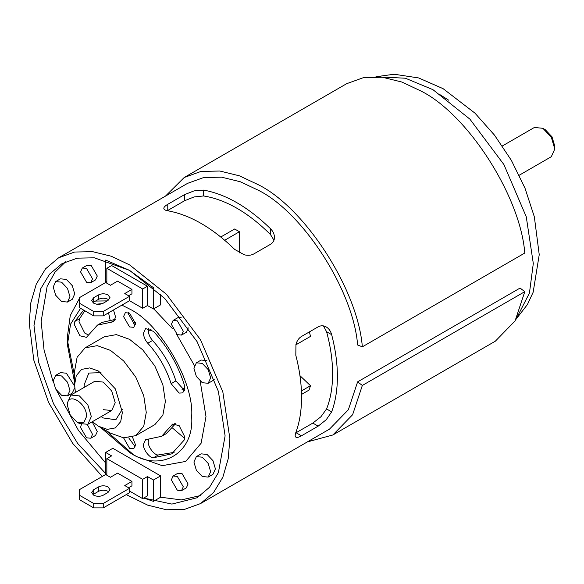 <?xml version="1.0" encoding="UTF-8"?>
<svg xmlns="http://www.w3.org/2000/svg" width="584" height="584" viewBox="0 0 584 584"><rect width="100%" height="100%" fill="white"/><g stroke="black" fill="none" stroke-linecap="round" stroke-linejoin="round"><path stroke-width="0.88" d="M76.978 422.093L79.373 423.473L87.819 424.312L91.316 416.575L87.819 404.8L79.373 395.886L70.927 395.047L67.423 402.785L67.423 405.544C66.897 391.01 87.06 402.646 86.541 416.575L83.738 422.765L76.978 422.093L70.226 414.961L67.423 405.544M554.8 148.986L554.8 146.226L552.004 136.809L545.244 129.677L542.857 128.297L551.303 137.211L554.8 148.986L551.303 156.716L519.242 175.229M502.342 145.971L534.411 127.458L542.857 128.297M301.41 390.951L310.498 385.703L299.942 375.651M301.526 394.426L309.024 390.097L310.498 385.703M295.818 344.867L310.498 336.391L309.411 331.894M220.788 236.994L234.658 228.986L239.44 231.746L239.44 252.901M224.709 240.25L239.44 231.746M193.917 368.219L196.363 362.81L202.276 363.394L208.189 369.636L210.642 377.877L208.189 383.294L202.276 382.702L196.363 376.461L193.917 368.219M206.875 360.532L201.144 360.051L196.363 362.81M53.224 286.992L55.67 281.583L61.583 282.167L67.496 288.408L69.949 296.65L67.496 302.059L61.583 301.475L55.67 295.234L53.224 286.992M67.496 302.059L72.277 299.307L74.723 293.891L72.277 285.649L66.364 279.407L60.451 278.823L55.67 281.583M103.258 409.676L111.712 410.516L115.209 402.785L111.712 391.01L103.258 382.089L94.812 381.257L70.927 395.047M92.301 421.721L98.484 426.232L107.281 429.371L115.377 427.904L120.698 421.626L122.377 412.435L115.377 388.893L98.484 371.059L89.688 367.92L81.592 369.387L76.27 375.665L74.591 384.849L75.409 392.463M101.156 416.604L103.258 417.954L115.829 419.765L122.238 409.45M98.484 426.232L110.427 433.131L123.618 437.839L135.765 435.635L143.752 426.218L146.263 412.435L143.752 395.755L135.773 377.118L123.618 360.89L110.427 350.371L97.236 345.655L85.089 347.86L77.11 357.277L74.591 371.059L74.591 384.849M135.765 435.635L154.884 424.604L162.863 415.18L165.382 401.405L162.863 384.717L154.884 366.08L142.73 349.852L129.538 339.333L116.347 334.625L104.2 336.822L85.089 347.86M95.134 288.576L81.285 296.57M79.373 298.563L70.255 315.579L67.423 336.574L67.423 344.852L74.591 382.432M67.525 340.881L74.591 376.147M106.018 430.583L133.028 454.337M100.572 427.437L129.538 452.439L136.707 456.579L162.213 465.682L185.697 461.433L201.13 443.212L205.991 416.575L200.195 381.199M129.538 452.439L129.538 452.439C160.272 473.39 194.436 453.666 191.661 416.575C194.436 382.695 160.272 323.521 129.538 308.987L121.903 305.118M107.244 300.891L95.477 301.067M80.577 308.308L70.547 324.193L67.423 344.852M147.46 476.581L147.46 495.889L142.678 498.648L142.678 479.34L147.46 476.581L153.431 480.026L153.431 501.349L143.744 498.035L171.886 504.087L197.115 497.758L209.525 487.275L218.394 472.631L225.103 435.883L218.394 391.397L197.115 341.698L164.717 298.424L129.538 270.363L94.367 257.807L77.249 258.164L61.97 263.669L49.552 274.151L40.69 288.795L33.981 325.543L38.617 362.189L53.531 403.712L77.679 443.453L106.843 474.799L105.653 473.763L105.653 452.439L112.822 448.3L160.6 475.887L160.6 497.21L181.376 499.919L200.604 495.524M65.649 261.771L54.903 272.312L47.136 286.394L41.143 321.404L44.077 350.232L53.319 382.337M56.604 390.492L78.453 430.415L105.653 463.002M106.843 282.087L105.653 281.4L105.653 260.077L129.538 270.363L153.431 287.664L153.431 308.987L160.6 304.848L160.6 294.285M143.482 333.179L145.584 328.536L153.526 331.398C167.601 346.918 177.843 364.65 184.245 384.601L184.843 388.272L182.748 392.908L179.149 393.083L171.112 383.666C166.25 368.504 158.468 355.028 147.767 343.231C145.051 340.107 143.62 336.756 143.482 333.179M148.57 328.193L148.256 330.42C148.402 333.997 149.833 337.348 152.548 340.472C163.243 352.269 171.024 365.745 175.893 380.907L184.537 390.492M123.567 316.572L125.319 312.71L129.538 313.126L135.517 323.47L133.765 327.339L129.538 326.916L123.567 316.572M128.451 312.608L128.349 313.812L134.32 324.156L135.415 324.675M74.591 375.928L74.591 370.789M132.48 437.095L135.517 444.855L133.765 448.716L129.538 448.3L123.567 437.832M171.112 425.765L172.608 424.101L179.149 425.626L184.843 437.014L184.245 439.986L171.776 453.863L153.526 457.725C149.694 458.36 142.759 449.125 143.482 444.344L145.584 439.701L161.637 436.306L171.112 425.765L174.798 423.634M148.591 439.285L148.256 441.584C147.54 446.366 154.468 455.6 158.308 454.965L174.098 452.366M113.486 309.98L115.603 317.083L113.5 321.726L97.448 325.12L86.476 337.326L79.935 335.8L74.241 324.412L74.84 321.441L83.651 310.075M84.833 310.761L79.621 318.682L79.015 321.653L84.716 333.041L88.337 334.931M87.352 424.546L92.513 434.357L90.761 438.226L86.541 437.81L80.563 427.459L81.388 424.437M92.155 421.809L97.287 431.598L95.542 435.467L90.761 438.226M92.914 494.648L98.484 491.334C101.667 489.852 104.857 489.852 108.04 491.334L108.836 491.889M108.04 486.925C104.857 485.435 101.667 485.435 98.484 486.925L93.703 489.684L91.725 492.443L93.703 495.195C96.893 496.685 100.076 496.685 103.258 495.195L108.04 492.443L110.018 489.684L108.04 486.925M171.353 479.873L173.098 476.011L177.324 476.427L183.296 486.771L181.544 490.64L177.324 490.224L171.353 479.873M173.098 476.011L177.879 473.252L182.099 473.668L188.077 484.012L186.325 487.881L181.544 490.64M53.224 380.79L55.67 375.373L61.583 375.965L67.496 382.206L69.949 390.448L67.496 395.857L61.583 395.273L55.67 389.032L53.224 380.79M55.67 375.373L60.451 372.621L66.364 373.205L74.613 386.068M193.917 462.017L196.363 456.608L202.276 457.192L208.189 463.433L210.642 471.675L208.189 477.084L202.276 476.5L196.363 470.259L193.917 462.017M196.363 456.608L201.144 453.848L207.057 454.432L212.97 460.674L215.416 468.916L212.97 474.325L208.189 477.084M80.563 271.896L82.315 268.027L86.541 268.443L92.513 278.794L90.761 282.656L86.541 282.24L80.563 271.896M82.315 268.027L87.096 265.267L91.316 265.691L97.287 276.035L95.542 279.897L90.761 282.656M171.353 324.31L173.098 320.441L177.324 320.864L183.296 331.208L181.544 335.07L177.324 334.654L171.353 324.31M173.098 320.441L177.879 317.681L181.157 317.645M187.975 327.135L188.077 328.449L186.325 332.311L181.544 335.07M108.836 299.884L108.04 299.329C104.857 297.84 101.667 297.84 98.484 299.329L92.914 302.643M108.04 294.92L110.018 297.679L108.04 300.432L103.258 303.191C100.076 304.68 96.893 304.68 93.703 303.191L91.725 300.432L93.703 297.679L98.484 294.92C101.667 293.431 104.857 293.431 108.04 294.92M131.933 289.401L124.764 293.54L129.538 296.3L103.258 311.469L93.703 311.469L79.373 303.191L79.373 297.679L105.653 282.503L110.427 285.262L117.596 281.123L131.933 289.401L131.933 293.818L128.589 295.745M129.538 296.3L129.538 300.709L103.258 315.886L93.703 315.886L79.373 307.607L79.373 303.191M103.258 311.469L103.258 315.886M93.703 311.469L93.703 315.886M153.431 308.987L147.46 305.541L147.46 286.226L111.624 265.537L106.843 268.297L106.843 283.196M147.46 286.226L142.678 288.985L142.678 308.294L147.46 305.541M142.678 308.294L129.538 300.709M142.678 288.985L106.843 268.297M194.341 365.438L176.587 334.179M172.214 328.369L153.702 308.827M208.189 383.294L212.97 380.534L214.445 379.082M74.723 387.812L72.277 393.098L67.496 395.857M131.933 481.406L124.764 485.545L129.538 488.304L103.258 503.474L93.703 503.474L79.373 495.195L79.373 489.684L105.653 474.507L110.427 477.267L117.596 473.128L131.933 481.406L131.933 485.822L128.589 487.749M103.258 503.474L103.258 507.89L129.538 492.714L129.538 488.304M103.258 507.89L93.703 507.89L93.703 503.474M93.703 507.89L79.373 499.612L79.373 495.195M142.678 479.34L106.843 458.644L111.624 455.885L105.653 452.439M153.431 480.026L160.6 475.887M153.431 501.349L160.6 497.21M106.843 475.201L106.843 458.644M142.678 498.648L129.538 491.064M97.448 325.12L102.222 322.361L115.274 319.382M96.557 304.176L102.412 303.607M175.521 423.736L166.418 433.547L161.637 436.306M128.743 437.891L134.32 445.541L135.415 446.059M110.661 433.262L106.208 430.693M101.01 372.665L88.863 373.059L84.147 384.849L84.264 387.345M524.79 291.664L362.336 385.455L352.619 414.72L332.88 434.978L495.341 341.18L515.081 320.923L524.79 291.664L520.074 288.065L357.62 381.856L348.341 409.786L329.507 429.123L200.494 503.605L184.449 509.394L166.477 509.766L147.803 505.189L126.253 494.619M332.88 434.978L307.352 441.913M258.551 184.843C305.461 208.254 358.014 290.277 362.336 346.838L524.79 253.04C520.468 196.487 467.923 114.464 421.013 91.053L401.88 82.037L382.316 77.234L363.489 77.628L346.677 83.687L184.223 177.485L201.027 171.419L219.861 171.032L239.425 175.828L258.551 184.843M102.266 476.464L72.723 443.409L48.596 402.442L33.799 360.116L29.2 322.784L30.872 302.665L36.244 284.196L45.559 268.822L58.59 257.821L187.603 183.339L203.648 177.551L221.621 177.178L240.294 181.755L258.551 190.362C303.33 212.707 353.488 291.007 357.62 344.991L362.336 346.838M362.336 385.455L357.62 381.856M165.447 196.129L184.223 177.485M295.672 432.992L312.834 423.086L320.944 416.735L326.573 408.946C330.581 398.806 332.595 387.097 332.617 373.818C332.595 360.518 330.581 346.48 326.573 331.705L323.434 325.894M110.018 319.652L108.551 312.827M184.719 438.496L172.66 428.152M274.458 237.316C274.429 240.338 273.108 242.667 270.502 244.302L253.777 253.96C251.032 255.412 247.842 255.683 244.221 254.77L234.658 249.404C212.364 227.731 190.063 214.861 167.769 210.78C165.199 210.342 163.878 209.532 163.812 208.349C163.841 207.181 165.155 205.838 167.769 204.305L184.493 194.647L194.049 190.888L203.604 190.092C225.898 194.173 248.2 207.043 270.502 228.716C273.064 231.315 274.385 234.184 274.458 237.316M273.962 240.207L270.502 234.586C248.2 212.452 225.898 199.575 203.604 195.961L194.049 196.939L184.493 200.786L167.331 210.7M326.186 419.765L318.156 426.159L301.432 435.817C298.796 437.306 296.971 437.774 295.949 437.219C294.964 436.569 294.92 435.022 295.818 432.576C299.628 422.276 301.541 410.508 301.556 397.266C301.541 384.009 299.628 370.03 295.818 355.327L295.949 344.37C296.971 340.771 298.796 338.151 301.432 336.501L318.156 326.843C320.872 325.405 323.551 325.427 326.186 326.916C328.865 328.536 330.683 331.113 331.654 334.639C335.464 349.341 337.377 363.314 337.391 376.578C337.377 389.813 335.464 401.588 331.654 411.881L326.186 419.765M58.59 257.821L74.635 252.032L92.608 251.66L111.281 256.237L129.538 264.851L166.477 294.307L200.494 339.749L222.84 391.93L229.884 438.642L228.205 458.761L222.84 477.23L213.525 492.604L200.494 503.605M133.334 323.499L135.43 322.288M74.84 321.441L79.621 318.682M98.484 491.334L98.484 486.925M93.703 494.093L93.703 489.684M98.484 294.92L98.484 299.329M93.703 297.679L93.703 302.089M111.31 322.185L114.997 320.061M153.526 457.725L158.308 454.965M171.112 383.666L175.893 380.907M147.767 343.231L152.548 340.472M516.971 317.397L529.433 293.095L533.301 263.472L526.25 216.752L503.912 164.571L469.894 119.136L432.956 89.673L405.369 78.212L378.089 76.854M203.604 190.092L203.604 195.961M167.769 204.305L167.769 210.444M318.156 426.159L312.834 423.086M331.654 334.639L326.573 331.705M296.11 432.744L301.432 435.817M326.573 408.946L331.654 411.881M184.493 200.786L184.493 194.647M270.502 234.586L270.502 228.716M148.27 330.887L151.044 329.281M87.819 424.312L111.712 410.516M184.836 387.805L182.055 389.404M375.95 76.752L394.091 74.234L418.648 77.942L443.095 88.666L474.96 113.143L494.524 135.174L511.372 160.366L525.009 188.209L534.338 216.817L539.236 254.69L533.155 292.226L527.418 304.534L515.986 319.302M439.716 94.52L448.702 100.2"/></g></svg>
